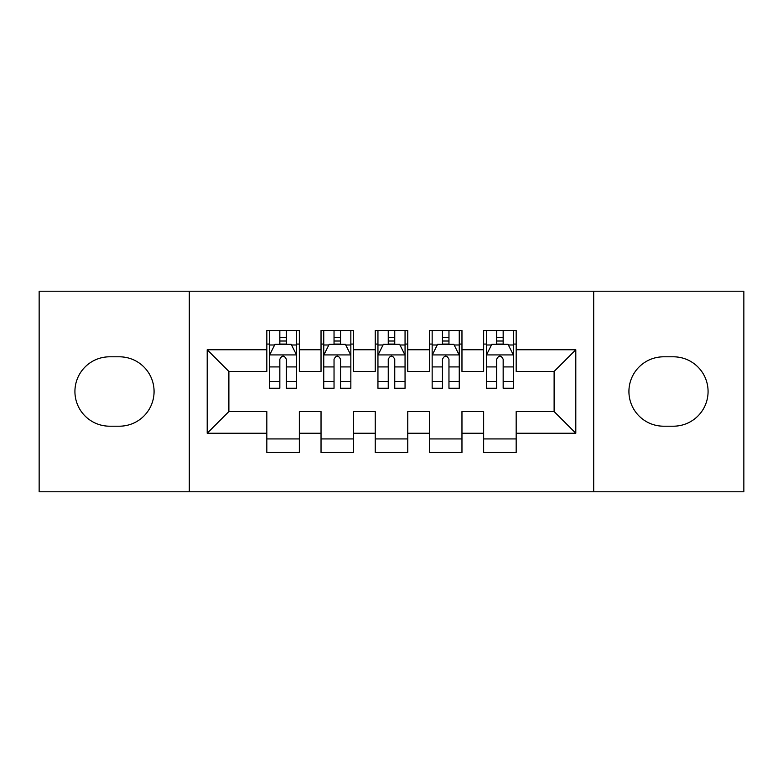 <?xml version="1.0" encoding="UTF-8"?>
<svg xmlns="http://www.w3.org/2000/svg" width="783" height="783" viewBox="0 0 783 783"><rect width="100%" height="100%" fill="white"/><g stroke="black" fill="none" stroke-linecap="round" stroke-linejoin="round"><path stroke-width="1.17" d="M593.69 491.783L743.85 491.783L743.85 291.217L593.69 291.217L593.69 491.783L189.31 491.783L189.31 291.217L39.15 291.217L39.15 491.783L189.31 491.783M593.69 291.217L189.31 291.217M207.192 433.244L207.192 349.756L266.827 349.756L266.827 371.445L228.881 371.445L228.881 411.555L207.192 433.244L266.827 433.244L266.827 452.486L299.351 452.486L299.351 433.244L321.03 433.244L321.03 452.486L353.554 452.486L353.554 433.244L375.233 433.244L375.233 452.486L407.767 452.486L407.767 433.244L429.446 433.244L429.446 452.486L461.97 452.486L461.97 433.244L483.649 433.244L483.649 452.486L516.173 452.486L516.173 411.555L554.119 411.555L554.119 371.445L516.173 371.445L516.173 349.756L575.808 349.756L575.808 433.244L516.173 433.244M516.173 349.756L516.173 330.514L483.649 330.514L483.649 349.756L461.97 349.756L461.97 330.514L429.446 330.514L429.446 349.756L407.767 349.756L407.767 330.514L375.233 330.514L375.233 349.756L353.554 349.756L353.554 330.514L321.03 330.514L321.03 349.756L299.351 349.756L299.351 330.514L266.827 330.514L266.827 349.756M461.97 433.244L461.97 411.555L483.649 411.555L483.649 433.244M575.808 349.756L554.119 371.445M407.767 433.244L407.767 411.555L429.446 411.555L429.446 433.244M483.649 349.756L483.649 371.445L461.97 371.445L461.97 349.756M353.554 433.244L353.554 411.555L375.233 411.555L375.233 433.244M429.446 349.756L429.446 371.445L407.767 371.445L407.767 349.756M299.351 433.244L299.351 411.555L321.03 411.555L321.03 433.244M375.233 349.756L375.233 371.445L353.554 371.445L353.554 349.756M228.881 411.555L266.827 411.555L266.827 433.244M321.03 349.756L321.03 371.445L299.351 371.445L299.351 349.756M483.649 344.07L486.36 344.07M513.472 344.07L516.173 344.07M429.446 344.07L432.157 344.07M459.259 344.07L461.97 344.07M375.233 344.07L377.944 344.07M405.056 344.07L407.767 344.07M321.03 344.07L323.741 344.07M350.843 344.07L353.554 344.07M266.827 344.07L269.528 344.07M296.64 344.07L299.351 344.07M266.827 438.93L299.351 438.93M321.03 438.93L353.554 438.93M375.233 438.93L407.767 438.93M429.446 438.93L461.97 438.93M483.649 438.93L516.173 438.93M207.192 349.756L228.881 371.445M554.119 411.555L575.808 433.244M109.62 356.803A34.697 34.697 0 0 0 74.923 391.5A34.697 34.697 0 0 0 109.62 426.197L119.378 426.197A34.697 34.697 0 0 0 154.075 391.5A34.697 34.697 0 0 0 119.378 356.803L109.62 356.803M673.38 426.197A34.697 34.697 0 0 0 708.077 391.5A34.697 34.697 0 0 0 673.38 356.803L663.622 356.803A34.697 34.697 0 0 0 628.925 391.5A34.697 34.697 0 0 0 663.622 426.197L673.38 426.197M286.333 337.561L279.834 337.561M296.64 381.448L286.333 381.448L286.333 388.251L296.64 388.251L296.64 355.179L291.217 344.344L274.95 344.344L269.528 355.179L269.528 388.251L279.834 388.251L279.834 381.448L269.528 381.448M269.528 355.179L269.528 330.514M296.64 355.179L296.64 330.514M279.834 344.344L279.834 330.514M286.333 330.514L286.333 344.344M286.333 381.448L286.333 359.25C284.17 355.071 282.007 355.071 279.834 359.25L279.834 381.448M286.333 344.07L279.834 344.07M340.546 337.561L334.038 337.561M350.843 381.448L340.546 381.448L340.546 388.251L350.843 388.251L350.843 355.179L345.42 344.344L329.163 344.344L323.741 355.179L323.741 388.251L334.038 388.251L334.038 381.448L323.741 381.448M323.741 355.179L323.741 330.514M350.843 355.179L350.843 330.514M334.038 344.344L334.038 330.514M340.546 330.514L340.546 344.344M340.546 381.448L340.546 359.25C338.383 355.071 336.21 355.071 334.038 359.25L334.038 381.448M340.546 344.07L334.038 344.07M394.749 337.561L388.251 337.561M405.056 381.448L394.749 381.448L394.749 388.251L405.056 388.251L405.056 355.179L399.633 344.344L383.367 344.344L377.944 355.179L377.944 388.251L388.251 388.251L388.251 381.448L377.944 381.448M377.944 355.179L377.944 330.514M405.056 355.179L405.056 330.514M388.251 344.344L388.251 330.514M394.749 330.514L394.749 344.344M394.749 381.448L394.749 359.25C392.586 355.071 390.423 355.071 388.251 359.25L388.251 381.448M394.749 344.07L388.251 344.07M448.962 337.561L442.454 337.561M459.259 381.448L448.962 381.448L448.962 388.251L459.259 388.251L459.259 355.179L453.837 344.344L437.58 344.344L432.157 355.179L432.157 388.251L442.454 388.251L442.454 381.448L432.157 381.448M432.157 355.179L432.157 330.514M459.259 355.179L459.259 330.514M442.454 344.344L442.454 330.514M448.962 330.514L448.962 344.344M448.962 381.448L448.962 359.25C446.799 355.071 444.627 355.071 442.454 359.25L442.454 381.448M448.962 344.07L442.454 344.07M503.166 337.561L496.667 337.561M513.472 381.448L503.166 381.448L503.166 388.251L513.472 388.251L513.472 355.179L508.05 344.344L491.783 344.344L486.36 355.179L486.36 388.251L496.667 388.251L496.667 381.448L486.36 381.448M486.36 355.179L486.36 330.514M513.472 355.179L513.472 330.514M496.667 344.344L496.667 330.514M503.166 330.514L503.166 344.344M503.166 381.448L503.166 359.25C501.003 355.071 498.83 355.071 496.667 359.25L496.667 381.448M503.166 344.07L496.667 344.07M296.503 354.914L269.665 354.914M269.528 344.99L274.627 344.99M291.54 344.99L296.64 344.99M279.834 366.924L269.528 366.924M296.64 366.924L286.333 366.924M286.333 341.016L279.834 341.016M350.706 354.914L323.878 354.914M323.741 344.99L328.84 344.99M345.753 344.99L350.843 344.99M334.038 366.924L323.741 366.924M350.843 366.924L340.546 366.924M340.546 341.016L334.038 341.016M404.919 354.914L378.081 354.914M377.944 344.99L383.044 344.99M399.956 344.99L405.056 344.99M388.251 366.924L377.944 366.924M405.056 366.924L394.749 366.924M394.749 341.016L388.251 341.016M459.122 354.914L432.294 354.914M432.157 344.99L437.247 344.99M454.16 344.99L459.259 344.99M442.454 366.924L432.157 366.924M459.259 366.924L448.962 366.924M448.962 341.016L442.454 341.016M513.335 354.914L486.497 354.914M486.36 344.99L491.46 344.99M508.373 344.99L513.472 344.99M496.667 366.924L486.36 366.924M513.472 366.924L503.166 366.924M503.166 341.016L496.667 341.016"/></g></svg>
